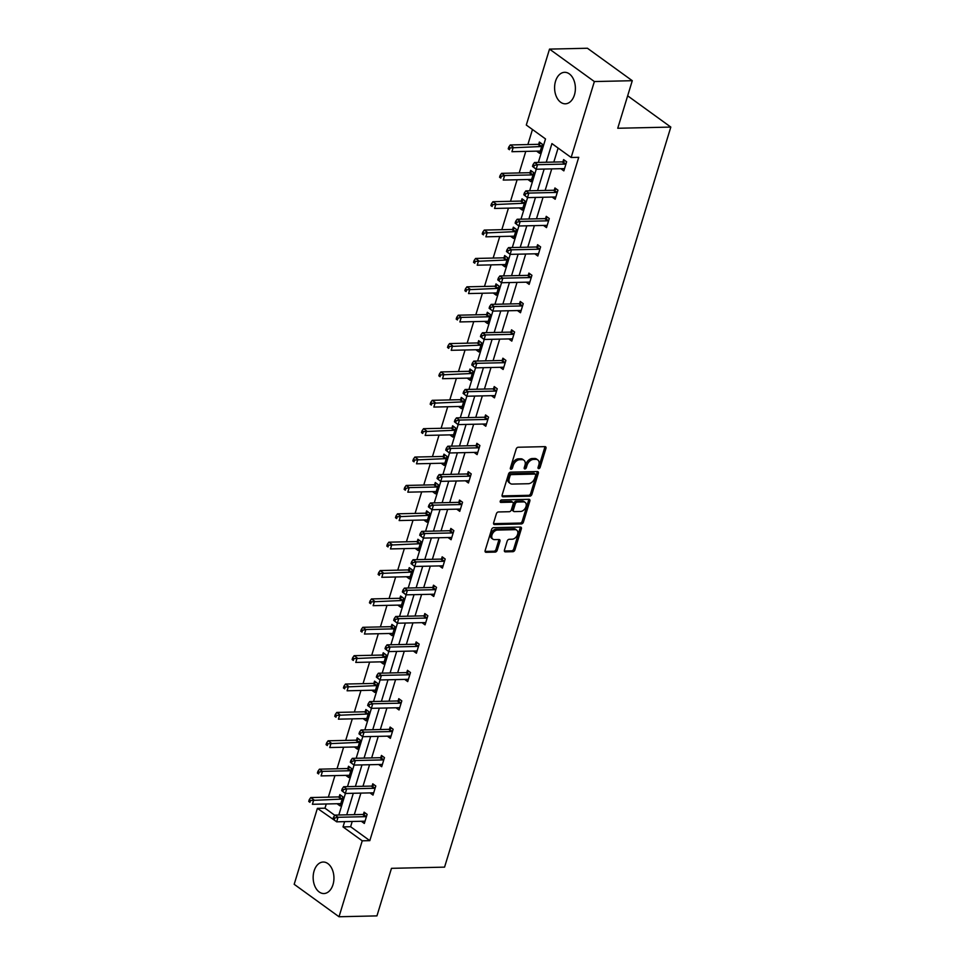 <?xml version="1.0" encoding="UTF-8"?>
<svg xmlns="http://www.w3.org/2000/svg" width="965" height="965" viewBox="0 0 965 965"><rect width="100%" height="100%" fill="white"/><g stroke="black" fill="none" stroke-linecap="round" stroke-linejoin="round"><path stroke-width="1.45" d="M538.723 468.628A1.387 0.929 125.9 0 0 540.147 467.362L545.949 448.387A1.978 1.327 125.9 0 0 545.623 446.819A1.978 1.327 125.9 0 0 545.008 446.638L518.205 447.241A1.978 1.327 125.9 0 0 516.178 449.063L510.376 468.025A1.387 0.929 125.9 0 0 512.463 467.989L513.211 465.528A6.345 4.258 125.9 0 1 519.725 459.714L521.956 459.654A6.345 4.258 125.9 0 1 523.923 460.233A6.345 4.258 125.9 0 1 524.972 465.263L524.224 467.723A1.387 0.929 125.9 0 0 526.311 467.675L527.059 465.214A6.345 4.258 125.9 0 1 533.561 459.4L535.804 459.352A6.345 4.258 125.9 0 1 537.77 459.919A6.345 4.258 125.9 0 1 538.82 464.949L538.072 467.41A1.387 0.929 125.9 0 0 538.723 468.628M538.012 467.615A1.387 0.929 125.9 0 0 538.94 466.481L544.743 447.519A1.978 1.327 125.9 0 0 544.815 446.65M510.328 468.242A1.387 0.929 125.9 0 0 511.245 467.108L511.993 464.647L513.211 465.528M524.176 467.929A1.387 0.929 125.9 0 0 525.093 466.795L525.841 464.346L527.059 465.214M314.095 870.949A15.754 10.398 88.7 0 1 323.191 862.034A15.754 10.398 88.7 0 1 332.997 884.628A15.754 10.398 88.7 0 1 323.902 893.542A15.754 10.398 88.7 0 1 314.095 870.949M555.538 81.217A15.754 10.398 88.7 0 1 564.634 72.315A15.754 10.398 88.7 0 1 574.44 94.908A15.754 10.398 88.7 0 1 565.345 103.81A15.754 10.398 88.7 0 1 555.538 81.217M504.43 550.122A1.978 1.327 125.9 0 0 504.755 551.691A1.978 1.327 125.9 0 0 505.37 551.871L512.885 551.703A1.978 1.327 125.9 0 0 514.924 549.881L521.365 528.82A1.978 1.327 125.9 0 0 521.04 527.252A1.978 1.327 125.9 0 0 520.412 527.071L493.622 527.674A1.978 1.327 125.9 0 0 491.583 529.483L485.142 550.557A1.978 1.327 125.9 0 0 485.467 552.125A1.978 1.327 125.9 0 0 486.083 552.306L495.166 552.101A1.978 1.327 125.9 0 0 497.204 550.279L499.954 541.269A1.978 1.327 125.9 0 0 499.629 539.7A1.978 1.327 125.9 0 0 499.014 539.519L494.514 539.616A5.308 3.558 125.9 0 1 492.862 539.133A5.308 3.558 125.9 0 1 492.44 533.814A5.308 3.558 125.9 0 1 497.433 530.062L515.081 529.664A5.308 3.558 125.9 0 1 516.721 530.147A5.308 3.558 125.9 0 1 517.144 535.479A5.308 3.558 125.9 0 1 512.162 539.218L509.218 539.29A1.978 1.327 125.9 0 0 507.18 541.1L504.43 550.122M538.337 162.422L545.514 138.936L526.299 125.04L549.519 49.106L587.432 48.25L632.28 80.698L617.745 128.261L670.82 127.078L444.563 867.137L391.476 868.331L376.941 915.894L339.017 916.75L294.18 884.302L317.389 808.356L336.737 821.83M632.28 80.698L594.368 81.555L571.147 157.488L551.932 143.592L546.238 162.241M352.213 821.48L350.609 826.74L369.812 840.648L578.735 157.319L571.147 157.488M369.812 840.648L362.237 840.817L339.017 916.75M529.857 496.179A1.978 1.327 125.9 0 0 531.896 494.357L538.337 473.296A1.978 1.327 125.9 0 0 538.012 471.728A1.978 1.327 125.9 0 0 537.396 471.547L510.594 472.15A1.978 1.327 125.9 0 0 508.555 473.972L502.126 495.033A1.978 1.327 125.9 0 0 502.451 496.601A1.978 1.327 125.9 0 0 503.067 496.782L529.857 496.179L528.651 495.31A1.978 1.327 125.9 0 0 530.678 493.489L537.119 472.416A1.978 1.327 125.9 0 0 537.203 471.547M529.845 501.052L523.404 522.125A1.978 1.327 125.9 0 1 521.377 523.947L494.575 524.55A1.978 1.327 125.9 0 1 493.959 524.369A1.978 1.327 125.9 0 1 493.634 522.789L496.384 513.778A1.978 1.327 125.9 0 1 498.423 511.957L509.291 511.715A1.978 1.327 125.9 0 0 511.329 509.894L513.151 503.911A1.978 1.327 125.9 0 0 512.825 502.343A1.978 1.327 125.9 0 0 512.21 502.162L500.895 502.415A1.387 0.929 125.9 0 1 501.655 499.918L528.904 499.303A1.978 1.327 125.9 0 1 529.52 499.484A1.978 1.327 125.9 0 1 529.845 501.052L528.639 500.184L522.198 521.245L523.404 522.125M549.519 49.106L594.368 81.555M670.82 127.078L627.66 95.825M345.747 775.353L348.775 777.549L351.55 768.454L348.522 766.258L347.907 768.297M363.093 718.611L366.121 720.807L368.907 711.712L365.88 709.516L365.253 711.543M380.451 661.869L383.467 664.053L386.253 654.958L383.226 652.762L382.598 654.801M397.797 605.115L400.825 607.311L403.599 598.216L400.572 596.02L399.944 598.059M415.143 548.373L418.171 550.557L420.957 541.462L417.917 539.278L417.302 541.305M432.489 491.619L435.517 493.815L438.303 484.719L435.275 482.524L434.648 484.563M449.847 434.877L452.875 437.073L455.649 427.978L452.621 425.782L451.994 427.821M467.193 378.135L470.22 380.319L472.995 371.223L469.967 369.04L469.352 371.067M484.539 321.381L487.566 323.577L490.353 314.481L487.313 312.286L486.698 314.325M501.897 264.639L504.912 266.822L507.699 257.739L504.671 255.544L504.044 257.571M519.242 207.897L522.27 210.081L525.044 200.985L522.017 198.79L521.389 200.829M536.588 151.143L539.616 153.339L542.39 144.243L539.363 142.048L538.747 144.087M532.475 129.503L527.867 144.569M525.78 151.384L519.194 172.94M517.107 179.755L510.521 201.311M508.434 208.138L501.836 229.682M499.749 236.509L493.163 258.053M491.076 264.88L484.49 286.436M482.404 293.251L475.817 314.807M473.731 321.622L467.144 343.178M465.058 350.006L458.471 371.549M456.385 378.377L449.799 399.92M447.712 406.748L441.114 428.303M439.039 435.119L432.441 456.674M430.354 463.49L423.768 485.045M421.681 491.873L415.095 513.416M413.008 520.244L406.422 541.787M404.335 548.615L397.749 570.158M395.662 576.986L389.076 598.541M386.989 605.357L380.403 626.912M378.316 633.74L371.718 655.283M369.631 662.111L363.045 683.654M360.958 690.482L354.372 712.025M352.285 718.853L345.699 740.408M343.612 747.224L337.026 768.779M334.939 775.595L328.353 797.15M326.267 803.978L324.976 808.188L334.831 815.328M527.915 179.514L530.943 181.709L533.717 172.614L530.69 170.419L530.075 172.458M510.569 236.268L513.597 238.452L516.371 229.356L513.344 227.173L512.717 229.2M493.212 293.01L496.239 295.206L499.026 286.11L495.998 283.915L495.371 285.954M475.866 349.752L478.893 351.948L481.668 342.852L478.64 340.657L478.025 342.696M458.52 406.506L461.547 408.69L464.322 399.606L461.294 397.411L460.667 399.438M441.174 463.248L444.19 465.444L446.976 456.349L443.948 454.153L443.321 456.192M423.816 520.002L426.844 522.186L429.63 513.091L426.59 510.895L425.975 512.934M406.47 576.744L409.498 578.94L412.272 569.845L409.244 567.649L408.629 569.688M389.124 633.486L392.152 635.682L394.926 626.587L391.899 624.391L391.271 626.43M371.766 690.24L374.794 692.424L377.58 683.329L374.553 681.145L373.925 683.172M354.42 746.982L357.448 749.178L360.234 740.083L357.195 737.887L356.58 739.926M337.075 803.736L340.102 805.92L342.877 796.825L339.849 794.629L339.234 796.668M324.976 808.188L317.389 808.356M344.638 821.649L343.021 826.909L362.237 840.817M544.151 169.068L537.565 190.612M535.479 197.439L528.88 218.983M526.806 225.81L520.207 247.354M518.121 254.181L511.534 275.737M509.448 282.552L502.862 304.108M500.775 310.935L494.189 332.479M492.102 339.306L485.516 360.85M483.429 367.677L476.843 389.221M474.756 396.048L468.17 417.604M466.083 424.419L459.485 445.975M457.398 452.79L450.812 474.346M448.725 481.173L442.139 502.717M440.052 509.544L433.466 531.088M431.379 537.915L424.793 559.471M422.706 566.286L416.12 587.842M414.033 594.657L407.447 616.213M405.36 623.04L398.762 644.584M396.675 651.411L390.089 672.955M388.002 679.782L381.416 701.326M379.329 708.153L372.743 729.709M370.656 736.524L364.07 758.08M361.984 764.907L355.397 786.451M353.311 793.278L346.725 814.822M338.824 815.003L345.41 793.447M347.496 786.632L354.083 765.076M356.169 758.261L362.756 736.705M364.842 729.878L371.429 708.334M373.515 701.507L380.101 679.963M382.188 673.136L388.786 651.592M390.873 644.765L397.459 623.209M399.546 616.394L406.132 594.838M408.219 588.011L414.805 566.467M416.892 559.64L423.478 538.096M425.565 531.269L432.151 509.725M434.238 502.898L440.824 481.342M442.911 474.527L449.509 452.971M451.596 446.144L458.182 424.6M460.269 417.773L466.855 396.229M468.942 389.402L475.528 367.858M477.615 361.031L484.201 339.475M486.288 332.66L492.874 311.104M494.961 304.289L501.547 282.733M503.633 275.906L510.232 254.362M512.306 247.535L518.905 225.991M520.991 219.164L527.578 197.608M529.664 190.793L536.25 169.237M350.609 826.74L343.021 826.909M558.108 148.055L553.813 162.072M551.727 168.887L545.141 190.443M543.054 197.27L536.468 218.814M534.381 225.641L527.795 247.185M525.708 254.012L519.122 275.568M517.035 282.383L510.449 303.939M508.362 310.754L501.776 332.31M499.689 339.137L493.091 360.681M491.016 367.508L484.418 389.052M482.331 395.879L475.745 417.423M473.658 424.25L467.072 445.806M464.985 452.621L458.399 474.177M456.312 481.004L449.726 502.548M447.639 509.375L441.053 530.919M438.966 537.746L432.38 559.29M430.294 566.117L423.695 587.673M421.608 594.488L415.022 616.044M412.936 622.859L406.349 644.415M404.263 651.242L397.677 672.786M395.59 679.613L389.004 701.157M386.917 707.984L380.331 729.54M378.244 736.355L371.658 757.911M369.571 764.726L362.973 786.282M360.886 793.109L354.3 814.653M363.467 814.207L364.094 812.18L367.122 814.364L364.336 823.459L361.308 821.275M372.14 785.836L372.767 783.809L375.795 785.993L373.009 795.088L369.993 792.904M380.813 757.465L381.44 755.426L384.468 757.622L381.694 766.717L378.666 764.521M389.486 729.094L390.113 727.055L393.141 729.25L390.367 738.346L387.339 736.15M398.171 700.723L398.786 698.684L401.814 700.88L399.04 709.975L396.012 707.779M406.844 672.34L407.459 670.313L410.487 672.509L407.713 681.592L404.685 679.408M415.517 643.969L416.132 641.942L419.172 644.125L416.385 653.221L413.358 651.037M424.19 615.598L424.817 613.559L427.845 615.754L425.058 624.85L422.031 622.666M432.863 587.227L433.49 585.188L436.518 587.383L433.731 596.479L430.716 594.283M441.536 558.856L442.163 556.817L445.191 559.012L442.416 568.108L439.389 565.912M450.209 530.473L450.836 528.446L453.864 530.641L451.089 539.725L448.062 537.541M458.894 502.102L459.509 500.075L462.537 502.258L459.762 511.354L456.735 509.17M467.567 473.731L468.182 471.692L471.209 473.887L468.435 482.983L465.407 480.799M476.24 445.36L476.855 443.321L479.894 445.516L477.108 454.612L474.08 452.416M484.913 416.989L485.54 414.95L488.567 417.145L485.781 426.241L482.753 424.045M493.585 388.618L494.213 386.579L497.24 388.774L494.454 397.869L491.438 395.674M502.258 360.234L502.886 358.208L505.913 360.391L503.127 369.486L500.111 367.303M510.931 331.864L511.559 329.825L514.586 332.02L511.812 341.115L508.784 338.932M519.604 303.493L520.231 301.454L523.259 303.649L520.485 312.744L517.457 310.549M528.289 275.122L528.904 273.083L531.932 275.278L529.158 284.373L526.13 282.178M536.962 246.751L537.577 244.712L540.617 246.907L537.831 256.002L534.803 253.807M545.635 218.367L546.25 216.341L549.29 218.524L546.504 227.619L543.476 225.436M554.308 189.996L554.935 187.97L557.963 190.153L555.177 199.248L552.149 197.065M562.981 161.625L563.608 159.587L566.636 161.782L563.85 170.877L560.834 168.682M537.77 459.919L536.564 459.038A6.345 4.258 125.9 0 0 534.586 458.471L535.804 459.352M525.841 464.346A6.345 4.258 125.9 0 1 532.354 458.52L534.586 458.471M523.923 460.233L522.716 459.352A6.345 4.258 125.9 0 0 520.738 458.785L521.956 459.654M511.993 464.647A6.345 4.258 125.9 0 1 518.507 458.833L520.738 458.785M502.041 495.901L528.651 495.31M535.647 475.311A1.387 0.929 125.9 0 0 534.996 474.08L511.474 474.611A1.387 0.929 125.9 0 0 510.039 475.878L509.255 478.471A6.345 4.258 125.9 0 0 510.292 483.501A6.345 4.258 125.9 0 0 512.27 484.08L528.35 483.718A6.345 4.258 125.9 0 0 534.863 477.892L535.647 475.311M534.465 473.694A1.387 0.929 125.9 0 0 533.778 473.2L534.996 474.08M510.292 483.501L509.086 482.621A6.345 4.258 125.9 0 1 508.036 477.591L508.832 475.009A1.387 0.929 125.9 0 1 510.256 473.731L533.778 473.2M493.561 523.669L520.159 523.066A1.978 1.327 125.9 0 0 522.198 521.245M512.825 502.343L511.619 501.462A1.978 1.327 125.9 0 0 511.004 501.281L500.172 501.535M520.569 511.462A5.308 3.558 125.9 0 0 525.563 507.711A5.308 3.558 125.9 0 0 525.141 502.391A5.308 3.558 125.9 0 0 523.488 501.909L517.276 502.053A1.978 1.327 125.9 0 0 515.238 503.863L513.416 509.846A1.978 1.327 125.9 0 0 513.742 511.426A1.978 1.327 125.9 0 0 514.357 511.607L520.569 511.462M525.141 502.391L523.923 501.51A5.308 3.558 125.9 0 0 522.282 501.028L523.488 501.909M513.742 511.426L512.524 510.545A1.978 1.327 125.9 0 1 512.198 508.977L514.031 502.994A1.978 1.327 125.9 0 1 516.058 501.173L522.282 501.028M528.639 500.184A1.978 1.327 125.9 0 0 528.711 499.315M516.721 530.147L515.515 529.266A5.308 3.558 125.9 0 0 513.863 528.796L515.081 529.664M492.862 539.133L491.655 538.265A5.308 3.558 125.9 0 1 491.233 532.933A5.308 3.558 125.9 0 1 496.227 529.194L513.863 528.796M485.069 551.425L493.959 551.22A1.978 1.327 125.9 0 0 495.998 549.411L498.748 540.388A1.978 1.327 125.9 0 0 498.821 539.519M504.345 550.991L511.679 550.822A1.978 1.327 125.9 0 0 513.706 549.013L520.147 527.939A1.978 1.327 125.9 0 0 520.231 527.071M540.882 143.146L538.494 144.195A2.014 1.351 -54.1 0 1 537.879 144.34L510.28 144.955L513.308 147.15L511.92 151.698L539.519 151.083A2.014 1.351 -54.1 0 1 540.05 151.203L540.243 151.3M541.775 146.27L541.522 146.391A2.014 1.351 -54.1 0 1 540.907 146.535L510.015 147.898L508.796 147.03L508.241 148.839L509.448 149.72L510.015 147.898M509.448 149.72L508.241 148.839M508.796 147.03L510.28 144.955M565.152 164.074L562.125 161.879L534.514 162.506L537.541 164.689L565.152 164.074A2.014 1.351 125.9 0 0 565.755 163.929L566.009 163.821M534.248 165.449L537.541 164.689L536.154 169.237L532.487 166.39L533.693 167.271L534.248 165.449L533.042 164.569L532.487 166.39M564.477 168.839L564.284 168.742A2.014 1.351 125.9 0 0 563.765 168.622L536.154 169.237L533.693 167.271M562.125 161.879A2.014 1.351 125.9 0 0 562.728 161.734L565.116 160.685M534.514 162.506L533.042 164.569M532.21 171.517L529.809 172.566A2.014 1.351 -54.1 0 1 529.206 172.711L501.607 173.338L504.635 175.521L503.248 180.069L530.846 179.454A2.014 1.351 -54.1 0 1 531.377 179.574L531.558 179.671M533.102 174.653L532.849 174.762A2.014 1.351 -54.1 0 1 532.234 174.906L504.635 175.521L501.33 176.281L500.123 175.401L499.568 177.222L500.775 178.091L501.33 176.281M500.775 178.091L499.568 177.222M500.123 175.401L501.607 173.338M523.525 199.888L521.136 200.937A2.014 1.351 -54.1 0 1 520.533 201.082L492.934 201.709L495.962 203.904L494.562 208.452L522.174 207.825A2.014 1.351 -54.1 0 1 522.704 207.945L522.885 208.042M524.429 203.024L524.164 203.133A2.014 1.351 -54.1 0 1 523.561 203.277L492.657 204.652L491.45 203.772L490.895 205.593L492.102 206.474L492.657 204.652M492.102 206.474L490.895 205.593M491.45 203.772L492.934 201.709M556.479 192.445L553.452 190.25L525.841 190.877L528.868 193.072L556.479 192.445A2.014 1.351 125.9 0 0 557.082 192.3L557.336 192.192M525.575 193.82L528.868 193.072L527.481 197.62L523.802 194.761L525.02 195.642L525.575 193.82L524.357 192.94L523.802 194.761M555.804 197.222L555.611 197.113A2.014 1.351 125.9 0 0 555.092 196.993L527.481 197.62L525.02 195.642M553.452 190.25A2.014 1.351 125.9 0 0 554.055 190.117L556.443 189.056M525.841 190.877L524.357 192.94M547.806 220.816L544.767 218.633L517.168 219.248L520.195 221.443L547.806 220.816A2.014 1.351 125.9 0 0 548.409 220.671L548.663 220.563M516.902 222.191L520.195 221.443L518.808 225.991L515.129 223.132L516.347 224.013L516.902 222.191L515.684 221.311L515.129 223.132M547.131 225.593L546.938 225.484A2.014 1.351 125.9 0 0 546.407 225.364L518.808 225.991L516.347 224.013M544.767 218.633A2.014 1.351 125.9 0 0 545.382 218.488L547.77 217.427M517.168 219.248L515.684 221.311M514.852 228.259L512.463 229.32A2.014 1.351 -54.1 0 1 511.86 229.465L484.249 230.08L487.289 232.276L485.89 236.823L513.501 236.196A2.014 1.351 -54.1 0 1 514.019 236.316L514.212 236.425M515.744 231.395L515.491 231.504A2.014 1.351 -54.1 0 1 514.888 231.648L483.984 233.023L482.777 232.143L482.223 233.964L483.429 234.845L483.984 233.023M483.429 234.845L482.223 233.964M482.777 232.143L484.249 230.08M539.133 249.199L536.094 247.004L508.495 247.619L511.522 249.814L539.133 249.199A2.014 1.351 125.9 0 0 539.737 249.054L539.99 248.934M508.229 250.562L511.522 249.814L510.135 254.362L506.456 251.503L507.674 252.384L508.229 250.562L507.011 249.694L506.456 251.503M538.458 253.964L538.265 253.855A2.014 1.351 125.9 0 0 537.734 253.747L510.135 254.362L507.674 252.384M536.094 247.004A2.014 1.351 125.9 0 0 536.709 246.859L539.097 245.81M508.495 247.619L507.011 249.694M506.179 256.642L503.79 257.691A2.014 1.351 -54.1 0 1 503.187 257.836L475.576 258.451L478.604 260.647L477.217 265.194L504.828 264.567A2.014 1.351 -54.1 0 1 505.346 264.687L505.539 264.796M507.071 259.766L506.818 259.887A2.014 1.351 -54.1 0 1 506.215 260.019L475.311 261.394L474.105 260.514L473.538 262.335L474.756 263.216L475.311 261.394M474.756 263.216L473.538 262.335M474.105 260.514L475.576 258.451M530.448 277.57L527.421 275.375L499.822 275.99L502.849 278.185L530.448 277.57A2.014 1.351 125.9 0 0 531.064 277.425L531.317 277.317M499.556 278.933L502.849 278.185L501.462 282.733L497.783 279.886L498.989 280.755L499.556 278.933L498.338 278.065L497.783 279.886M529.773 282.335L529.592 282.238A2.014 1.351 125.9 0 0 529.061 282.118L501.462 282.733L498.989 280.755M527.421 275.375A2.014 1.351 125.9 0 0 528.024 275.23L530.424 274.181M499.822 275.99L498.338 278.065M497.506 285.013L495.117 286.062A2.014 1.351 -54.1 0 1 494.514 286.207L466.903 286.822L469.931 289.017L468.544 293.565L496.143 292.95A2.014 1.351 -54.1 0 1 496.673 293.058L496.866 293.167M498.398 288.137L498.145 288.258A2.014 1.351 -54.1 0 1 497.542 288.402L466.638 289.765L465.419 288.897L464.865 290.706L466.083 291.587L466.638 289.765M466.083 291.587L464.865 290.706M465.419 288.897L466.903 286.822M521.775 305.941L518.748 303.746L491.149 304.373L494.177 306.556L521.775 305.941A2.014 1.351 125.9 0 0 522.391 305.796L522.644 305.688M490.871 307.316L494.177 306.556L492.789 311.104L489.11 308.257L490.317 309.126L490.871 307.316L489.665 306.436L489.11 308.257M521.1 310.706L520.919 310.609A2.014 1.351 125.9 0 0 520.388 310.489L492.789 311.104L490.317 309.126M518.748 303.746A2.014 1.351 125.9 0 0 519.351 303.601L521.739 302.552M491.149 304.373L489.665 306.436M488.833 313.384L486.444 314.433A2.014 1.351 -54.1 0 1 485.829 314.578L458.23 315.205L461.258 317.389L459.871 321.936L487.47 321.321A2.014 1.351 -54.1 0 1 488.001 321.442L488.194 321.538M489.725 316.52L489.472 316.629A2.014 1.351 -54.1 0 1 488.869 316.773L461.258 317.389L457.965 318.148L456.747 317.268L456.192 319.089L457.41 319.958L457.965 318.148M457.41 319.958L456.192 319.089M456.747 317.268L458.23 315.205M513.103 334.312L510.075 332.117L482.464 332.744L485.504 334.939L513.103 334.312A2.014 1.351 125.9 0 0 513.706 334.167L513.971 334.059M482.198 335.687L485.504 334.939L484.104 339.487L480.437 336.628L481.644 337.509L482.198 335.687L480.992 334.807L480.437 336.628M512.427 339.077L512.234 338.98A2.014 1.351 125.9 0 0 511.715 338.86L484.104 339.487L481.644 337.509M510.075 332.117A2.014 1.351 125.9 0 0 510.678 331.972L513.066 330.923M482.464 332.744L480.992 334.807M480.16 341.755L477.772 342.804A2.014 1.351 -54.1 0 1 477.156 342.949L449.557 343.576L452.585 345.772L451.198 350.307L478.797 349.692A2.014 1.351 -54.1 0 1 479.328 349.812L479.521 349.909M481.053 344.891L480.799 345A2.014 1.351 -54.1 0 1 480.184 345.144L449.292 346.519L448.074 345.639L447.519 347.46L448.737 348.341L449.292 346.519M448.737 348.341L447.519 347.46M448.074 345.639L449.557 343.576M504.43 362.683L501.402 360.5L473.791 361.115L476.831 363.31L504.43 362.683A2.014 1.351 125.9 0 0 505.033 362.538L505.286 362.43M473.526 364.058L476.831 363.31L475.431 367.858L471.764 364.999L472.971 365.88L473.526 364.058L472.319 363.178L471.764 364.999M503.754 367.46L503.561 367.351A2.014 1.351 125.9 0 0 503.042 367.231L475.431 367.858L472.971 365.88M501.402 360.5A2.014 1.351 125.9 0 0 502.005 360.355L504.393 359.294M473.791 361.115L472.319 363.178M471.487 370.126L469.087 371.187A2.014 1.351 -54.1 0 1 468.483 371.32L440.884 371.947L443.912 374.143L442.525 378.69L470.124 378.063A2.014 1.351 -54.1 0 1 470.655 378.183L470.836 378.292M472.38 373.262L472.126 373.371A2.014 1.351 -54.1 0 1 471.511 373.515L440.607 374.89L439.401 374.01L438.846 375.831L440.052 376.712L440.607 374.89M440.052 376.712L438.846 375.831M439.401 374.01L440.884 371.947M495.757 391.066L492.729 388.871L465.118 389.486L468.146 391.681L495.757 391.066A2.014 1.351 125.9 0 0 496.36 390.921L496.613 390.801M464.853 392.429L468.146 391.681L466.758 396.229L463.079 393.37L464.298 394.251L464.853 392.429L463.646 391.561L463.079 393.37M495.081 395.831L494.888 395.722A2.014 1.351 125.9 0 0 494.37 395.614L466.758 396.229L464.298 394.251M492.729 388.871A2.014 1.351 125.9 0 0 493.332 388.726L495.721 387.677M465.118 389.486L463.646 391.561M462.802 398.497L460.414 399.558A2.014 1.351 -54.1 0 1 459.81 399.703L432.211 400.318L435.239 402.514L433.84 407.061L461.451 406.434A2.014 1.351 -54.1 0 1 461.982 406.555L462.163 406.663M463.707 401.633L463.441 401.742A2.014 1.351 -54.1 0 1 462.838 401.886L431.934 403.261L430.728 402.381L430.173 404.202L431.379 405.083L431.934 403.261M431.379 405.083L430.173 404.202M430.728 402.381L432.211 400.318M487.084 419.437L484.056 417.242L456.445 417.857L459.473 420.052L487.084 419.437A2.014 1.351 125.9 0 0 487.687 419.293L487.94 419.184M456.18 420.8L459.473 420.052L458.086 424.6L454.406 421.753L455.625 422.622L456.18 420.8L454.961 419.932L454.406 421.753M486.408 424.202L486.215 424.105A2.014 1.351 125.9 0 0 485.685 423.985L458.086 424.6L455.625 422.622M484.056 417.242A2.014 1.351 125.9 0 0 484.659 417.097L487.048 416.048M456.445 417.857L454.961 419.932M454.129 426.88L451.741 427.929A2.014 1.351 -54.1 0 1 451.137 428.074L423.526 428.689L426.566 430.885L425.167 435.432L452.778 434.817A2.014 1.351 -54.1 0 1 453.297 434.925L453.49 435.034M455.022 430.004L454.768 430.125A2.014 1.351 -54.1 0 1 454.165 430.269L423.261 431.632L422.055 430.764L421.5 432.573L422.706 433.454L423.261 431.632M422.706 433.454L421.5 432.573M422.055 430.764L423.526 428.689M478.411 447.808L475.371 445.613L447.772 446.24L450.8 448.423L478.411 447.808A2.014 1.351 125.9 0 0 479.014 447.663L479.267 447.555M447.507 449.183L450.8 448.423L449.413 452.971L445.733 450.124L446.952 450.993L447.507 449.183L446.288 448.303L445.733 450.124M477.735 452.573L477.542 452.476A2.014 1.351 125.9 0 0 477.012 452.356L449.413 452.971L446.952 450.993M475.371 445.613A2.014 1.351 125.9 0 0 475.986 445.468L478.375 444.419M447.772 446.24L446.288 448.303M445.456 455.251L443.068 456.3A2.014 1.351 -54.1 0 1 442.465 456.445L414.854 457.06L417.881 459.256L416.494 463.803L444.105 463.188A2.014 1.351 -54.1 0 1 444.624 463.309L444.817 463.405M446.349 458.387L446.095 458.496A2.014 1.351 -54.1 0 1 445.492 458.64L414.588 460.003L413.382 459.135L412.827 460.956L414.033 461.825L414.588 460.003M414.033 461.825L412.827 460.956M413.382 459.135L414.854 457.06M469.726 476.179L466.698 473.984L439.099 474.611L442.127 476.806L469.726 476.179A2.014 1.351 125.9 0 0 470.341 476.034L470.594 475.926M438.834 477.554L442.127 476.806L440.74 481.354L437.061 478.495L438.267 479.376L438.834 477.554L437.615 476.674L437.061 478.495M469.062 480.944L468.869 480.847A2.014 1.351 125.9 0 0 468.339 480.727L440.74 481.354L438.267 479.376M466.698 473.984A2.014 1.351 125.9 0 0 467.313 473.839L469.702 472.79M439.099 474.611L437.615 476.674M436.783 483.622L434.395 484.671A2.014 1.351 -54.1 0 1 433.792 484.816L406.181 485.443L409.208 487.627L407.821 492.174L435.432 491.559A2.014 1.351 -54.1 0 1 435.951 491.68L436.144 491.776M437.676 486.758L437.422 486.867A2.014 1.351 -54.1 0 1 436.819 487.011L409.208 487.627L405.915 488.387L404.697 487.506L404.142 489.327L405.36 490.196L405.915 488.387M405.36 490.196L404.142 489.327M404.697 487.506L406.181 485.443M461.053 504.55L458.025 502.367L430.426 502.982L433.454 505.178L461.053 504.55A2.014 1.351 125.9 0 0 461.668 504.406L461.921 504.297M430.149 505.925L433.454 505.178L432.067 509.725L428.388 506.866L429.594 507.747L430.149 505.925L428.943 505.045L428.388 506.866M460.377 509.327L460.196 509.218A2.014 1.351 125.9 0 0 459.666 509.098L432.067 509.725L429.594 507.747M458.025 502.367A2.014 1.351 125.9 0 0 458.628 502.222L461.029 501.161M430.426 502.982L428.943 505.045M428.11 511.993L425.722 513.042A2.014 1.351 -54.1 0 1 425.107 513.187L397.508 513.814L400.535 516.01L399.148 520.557L426.747 519.93A2.014 1.351 -54.1 0 1 427.278 520.051L427.471 520.147M429.003 515.129L428.75 515.238A2.014 1.351 -54.1 0 1 428.146 515.382L397.242 516.757L396.024 515.877L395.469 517.698L396.687 518.579L397.242 516.757M396.687 518.579L395.469 517.698M396.024 515.877L397.508 513.814M452.38 532.933L449.352 530.738L421.753 531.353L424.781 533.548L452.38 532.933A2.014 1.351 125.9 0 0 452.983 532.789L453.248 532.668M421.476 534.296L424.781 533.548L423.382 538.096L419.715 535.237L420.921 536.118L421.476 534.296L420.27 533.416L419.715 535.237M451.704 537.698L451.524 537.589A2.014 1.351 125.9 0 0 450.993 537.469L423.382 538.096L420.921 536.118M449.352 530.738A2.014 1.351 125.9 0 0 449.955 530.593L452.344 529.544M421.753 531.353L420.27 533.416M419.437 540.364L417.049 541.425A2.014 1.351 -54.1 0 1 416.434 541.57L388.835 542.185L391.862 544.381L390.475 548.928L418.074 548.301A2.014 1.351 -54.1 0 1 418.605 548.422L418.798 548.53M420.33 543.5L420.077 543.609A2.014 1.351 -54.1 0 1 419.473 543.753L388.569 545.129L387.351 544.248L386.796 546.069L388.014 546.95L388.569 545.129M388.014 546.95L386.796 546.069M387.351 544.248L388.835 542.185M443.707 561.304L440.679 559.109L413.068 559.724L416.108 561.919L443.707 561.304A2.014 1.351 125.9 0 0 444.31 561.16L444.563 561.039M412.803 562.667L416.108 561.919L414.709 566.467L411.042 563.608L412.248 564.489L412.803 562.667L411.597 561.799L411.042 563.608M443.031 566.069L442.839 565.972A2.014 1.351 125.9 0 0 442.32 565.852L414.709 566.467L412.248 564.489M440.679 559.109A2.014 1.351 125.9 0 0 441.282 558.964L443.671 557.915M413.068 559.724L411.597 561.799M410.764 568.747L408.364 569.796A2.014 1.351 -54.1 0 1 407.761 569.941L380.162 570.556L383.189 572.752L381.802 577.299L409.401 576.684A2.014 1.351 -54.1 0 1 409.932 576.793L410.113 576.901M411.657 571.871L411.404 571.992A2.014 1.351 -54.1 0 1 410.788 572.136L379.896 573.5L378.678 572.631L378.123 574.44L379.329 575.321L379.896 573.5M379.329 575.321L378.123 574.44M378.678 572.631L380.162 570.556M435.034 589.675L432.006 587.48L404.395 588.107L407.423 590.291L435.034 589.675A2.014 1.351 125.9 0 0 435.637 589.531L435.891 589.422M404.13 591.05L407.423 590.291L406.036 594.838L402.357 591.991L403.575 592.86L404.13 591.05L402.924 590.17L402.357 591.991M434.359 594.44L434.166 594.344A2.014 1.351 125.9 0 0 433.647 594.223L406.036 594.838L403.575 592.86M432.006 587.48A2.014 1.351 125.9 0 0 432.61 587.335L434.998 586.286M404.395 588.107L402.924 590.17M402.079 597.118L399.691 598.167A2.014 1.351 -54.1 0 1 399.088 598.312L371.489 598.927L374.517 601.123L373.129 605.67L400.728 605.055A2.014 1.351 -54.1 0 1 401.259 605.176L401.44 605.272M402.984 600.254L402.731 600.363A2.014 1.351 -54.1 0 1 402.116 600.507L371.211 601.87L370.005 601.002L369.45 602.823L370.656 603.692L371.211 601.87M370.656 603.692L369.45 602.823M370.005 601.002L371.489 598.927M426.361 618.046L423.333 615.851L395.722 616.478L398.75 618.674L426.361 618.046A2.014 1.351 125.9 0 0 426.964 617.902L427.218 617.793M395.457 619.421L398.75 618.674L397.363 623.221L393.684 620.362L394.902 621.243L395.457 619.421L394.239 618.541L393.684 620.362M425.686 622.811L425.493 622.715A2.014 1.351 125.9 0 0 424.962 622.594L397.363 623.221L394.902 621.243M423.333 615.851A2.014 1.351 125.9 0 0 423.937 615.706L426.325 614.657M395.722 616.478L394.239 618.541M393.406 625.489L391.018 626.538A2.014 1.351 -54.1 0 1 390.415 626.683L362.804 627.31L365.844 629.494L364.444 634.041L392.055 633.426A2.014 1.351 -54.1 0 1 392.574 633.547L392.767 633.643M394.311 628.625L394.046 628.734A2.014 1.351 -54.1 0 1 393.443 628.878L365.844 629.494L362.538 630.254L361.332 629.373L360.777 631.194L361.984 632.063L362.538 630.254M361.984 632.063L360.777 631.194M361.332 629.373L362.804 627.31M417.688 646.417L414.648 644.234L387.049 644.849L390.077 647.045L417.688 646.417A2.014 1.351 125.9 0 0 418.291 646.273L418.545 646.164M386.784 647.792L390.077 647.045L388.69 651.592L385.011 648.733L386.229 649.614L386.784 647.792L385.566 646.912L385.011 648.733M417.013 651.194L416.82 651.086A2.014 1.351 125.9 0 0 416.289 650.965L388.69 651.592L386.229 649.614M414.648 644.234A2.014 1.351 125.9 0 0 415.264 644.089L417.652 643.028M387.049 644.849L385.566 646.912M384.733 653.86L382.345 654.909A2.014 1.351 -54.1 0 1 381.742 655.054L354.131 655.681L357.171 657.877L355.771 662.424L383.382 661.797A2.014 1.351 -54.1 0 1 383.901 661.918L384.094 662.014M385.626 656.996L385.373 657.105A2.014 1.351 -54.1 0 1 384.77 657.249L353.866 658.625L352.659 657.744L352.104 659.565L353.311 660.446L353.866 658.625M353.311 660.446L352.104 659.565M352.659 657.744L354.131 655.681M409.003 674.788L405.976 672.605L378.377 673.22L381.404 675.416L409.003 674.788A2.014 1.351 125.9 0 0 409.618 674.656L409.872 674.535M378.111 676.163L381.404 675.416L380.017 679.963L376.338 677.104L377.556 677.985L378.111 676.163L376.893 675.283L376.338 677.104M408.34 679.565L408.147 679.457A2.014 1.351 125.9 0 0 407.616 679.336L380.017 679.963L377.556 677.985M405.976 672.605A2.014 1.351 125.9 0 0 406.591 672.46L408.979 671.411M378.377 673.22L376.893 675.283M376.06 682.231L373.672 683.292A2.014 1.351 -54.1 0 1 373.069 683.437L345.458 684.052L348.486 686.248L347.098 690.795L374.709 690.168A2.014 1.351 -54.1 0 1 375.228 690.289L375.421 690.397M376.953 685.367L376.7 685.476A2.014 1.351 -54.1 0 1 376.097 685.62L345.193 686.996L343.986 686.115L343.419 687.936L344.638 688.817L345.193 686.996M344.638 688.817L343.419 687.936M343.986 686.115L345.458 684.052M400.33 703.171L397.303 700.976L369.704 701.591L372.731 703.787L400.33 703.171A2.014 1.351 125.9 0 0 400.945 703.027L401.199 702.906M369.426 704.534L372.731 703.787L371.344 708.334L367.665 705.475L368.871 706.356L369.426 704.534L368.22 703.666L367.665 705.475M399.655 707.936L399.474 707.827A2.014 1.351 125.9 0 0 398.943 707.719L371.344 708.334L368.871 706.356M397.303 700.976A2.014 1.351 125.9 0 0 397.906 700.831L400.306 699.782M369.704 701.591L368.22 703.666M367.388 710.614L364.999 711.663A2.014 1.351 -54.1 0 1 364.384 711.808L336.785 712.423L339.813 714.619L338.425 719.166L366.024 718.539A2.014 1.351 -54.1 0 1 366.555 718.66L366.748 718.768M368.28 713.738L368.027 713.859A2.014 1.351 -54.1 0 1 367.424 714.004L336.52 715.367L335.301 714.486L334.746 716.307L335.965 717.188L336.52 715.367M335.965 717.188L334.746 716.307M335.301 714.486L336.785 712.423M391.657 731.542L388.63 729.347L361.031 729.974L364.058 732.158L391.657 731.542A2.014 1.351 125.9 0 0 392.26 731.398L392.526 731.289M360.753 732.918L364.058 732.158L362.671 736.705L358.992 733.858L360.198 734.727L360.753 732.918L359.547 732.037L358.992 733.858M390.982 736.307L390.801 736.211A2.014 1.351 125.9 0 0 390.27 736.09L362.671 736.705L360.198 734.727M388.63 729.347A2.014 1.351 125.9 0 0 389.233 729.202L391.621 728.153M361.031 729.974L359.547 732.037M358.715 738.985L356.326 740.034A2.014 1.351 -54.1 0 1 355.711 740.179L328.112 740.794L331.14 742.99L329.753 747.537L357.352 746.922A2.014 1.351 -54.1 0 1 357.882 747.043L358.075 747.139M359.607 742.109L359.354 742.23A2.014 1.351 -54.1 0 1 358.751 742.375L327.847 743.738L326.628 742.869L326.074 744.678L327.292 745.559L327.847 743.738M327.292 745.559L326.074 744.678M326.628 742.869L328.112 740.794M382.984 759.913L379.957 757.718L352.346 758.345L355.385 760.541L382.984 759.913A2.014 1.351 125.9 0 0 383.588 759.769L383.841 759.66M352.08 761.288L355.385 760.541L353.986 765.076L350.319 762.229L351.525 763.11L352.08 761.288L350.874 760.408L350.319 762.229M382.309 764.678L382.116 764.582A2.014 1.351 125.9 0 0 381.597 764.461L353.986 765.076L351.525 763.11M379.957 757.718A2.014 1.351 125.9 0 0 380.56 757.573L382.948 756.524M352.346 758.345L350.874 760.408M350.042 767.356L347.641 768.405A2.014 1.351 -54.1 0 1 347.038 768.55L319.439 769.177L322.467 771.361L321.08 775.908L348.679 775.293A2.014 1.351 -54.1 0 1 349.209 775.414L349.39 775.51M350.934 770.492L350.681 770.601A2.014 1.351 -54.1 0 1 350.066 770.746L322.467 771.361L319.174 772.121L317.955 771.24L317.401 773.062L318.607 773.93L319.174 772.121M318.607 773.93L317.401 773.062M317.955 771.24L319.439 769.177M374.311 788.284L371.284 786.089L343.673 786.716L346.7 788.912L374.311 788.284A2.014 1.351 125.9 0 0 374.915 788.14L375.168 788.031M343.407 789.659L346.7 788.912L345.313 793.459L341.646 790.6L342.852 791.481L343.407 789.659L342.201 788.779L341.646 790.6M373.636 793.061L373.443 792.953A2.014 1.351 125.9 0 0 372.924 792.832L345.313 793.459L342.852 791.481M371.284 786.089A2.014 1.351 125.9 0 0 371.887 785.956L374.275 784.895M343.673 786.716L342.201 788.779M341.369 795.727L338.968 796.776A2.014 1.351 -54.1 0 1 338.365 796.921L310.766 797.548L313.794 799.744L312.407 804.291L340.006 803.664A2.014 1.351 -54.1 0 1 340.536 803.785L340.717 803.881M342.261 798.863L342.008 798.972A2.014 1.351 -54.1 0 1 341.393 799.117L310.489 800.492L309.282 799.611L308.728 801.433L309.934 802.313L310.489 800.492M309.934 802.313L308.728 801.433M309.282 799.611L310.766 797.548M365.639 816.655L362.611 814.472L335 815.087L338.027 817.283L365.639 816.655A2.014 1.351 125.9 0 0 366.242 816.511L366.495 816.402M334.734 818.03L338.027 817.283L336.64 821.83L332.961 818.971L334.18 819.852L334.734 818.03L333.516 817.15L332.961 818.971M364.963 821.432L364.77 821.324A2.014 1.351 125.9 0 0 364.251 821.203L336.64 821.83L334.18 819.852M362.611 814.472A2.014 1.351 125.9 0 0 363.214 814.327L365.602 813.266M335 815.087L333.516 817.15M538.94 466.481L540.147 467.362M511.245 467.108L512.463 467.989M525.093 466.795L526.311 467.675M532.354 458.52L533.561 459.4M518.507 458.833L519.725 459.714M544.743 447.519L545.949 448.387M502.077 496.07L503.067 496.782M537.119 472.416L538.337 473.296M530.678 493.489L531.896 494.357M510.256 473.731L511.474 474.611M508.832 475.009L510.039 475.878M508.036 477.591L509.255 478.471M520.159 523.066L521.377 523.947M493.598 523.838L494.575 524.55M511.004 501.281L512.21 502.162M500.208 501.921L500.895 502.415M516.058 501.173L517.276 502.053M514.031 502.994L515.238 503.863M512.198 508.977L513.416 509.846M496.227 529.194L497.433 530.062M498.748 540.388L499.954 541.269M495.998 549.411L497.204 550.279M493.959 551.22L495.166 552.101M485.106 551.594L486.083 552.306M520.147 527.939L521.365 528.82M513.706 549.013L514.924 549.881M511.679 550.822L512.885 551.703M504.393 551.16L505.37 551.871M538.494 144.195L541.522 146.391M537.879 144.34L540.907 146.535M565.755 163.929L562.728 161.734M529.809 172.566L532.849 174.762M529.206 172.711L532.234 174.906M521.136 200.937L524.164 203.133M520.533 201.082L523.561 203.277M557.082 192.3L554.055 190.117M548.409 220.671L545.382 218.488M512.463 229.32L515.491 231.504M511.86 229.465L514.888 231.648M539.737 249.054L536.709 246.859M503.79 257.691L506.818 259.887M503.187 257.836L506.215 260.019M531.064 277.425L528.024 275.23M495.117 286.062L498.145 288.258M494.514 286.207L497.542 288.402M522.391 305.796L519.351 303.601M486.444 314.433L489.472 316.629M485.829 314.578L488.869 316.773M513.706 334.167L510.678 331.972M477.772 342.804L480.799 345M477.156 342.949L480.184 345.144M505.033 362.538L502.005 360.355M469.087 371.187L472.126 373.371M468.483 371.32L471.511 373.515M496.36 390.921L493.332 388.726M460.414 399.558L463.441 401.742M459.81 399.703L462.838 401.886M487.687 419.293L484.659 417.097M451.741 427.929L454.768 430.125M451.137 428.074L454.165 430.269M479.014 447.663L475.986 445.468M443.068 456.3L446.095 458.496M442.465 456.445L445.492 458.64M470.341 476.034L467.313 473.839M434.395 484.671L437.422 486.867M433.792 484.816L436.819 487.011M461.668 504.406L458.628 502.222M425.722 513.042L428.75 515.238M425.107 513.187L428.146 515.382M452.983 532.789L449.955 530.593M417.049 541.425L420.077 543.609M416.434 541.57L419.473 543.753M444.31 561.16L441.282 558.964M408.364 569.796L411.404 571.992M407.761 569.941L410.788 572.136M435.637 589.531L432.61 587.335M399.691 598.167L402.731 600.363M399.088 598.312L402.116 600.507M426.964 617.902L423.937 615.706M391.018 626.538L394.046 628.734M390.415 626.683L393.443 628.878M418.291 646.273L415.264 644.089M382.345 654.909L385.373 657.105M381.742 655.054L384.77 657.249M409.618 674.656L406.591 672.46M373.672 683.292L376.7 685.476M373.069 683.437L376.097 685.62M400.945 703.027L397.906 700.831M364.999 711.663L368.027 713.859M364.384 711.808L367.424 714.004M392.26 731.398L389.233 729.202M356.326 740.034L359.354 742.23M355.711 740.179L358.751 742.375M383.588 759.769L380.56 757.573M347.641 768.405L350.681 770.601M347.038 768.55L350.066 770.746M374.915 788.14L371.887 785.956M338.968 796.776L342.008 798.972M338.365 796.921L341.393 799.117M366.242 816.511L363.214 814.327M534.212 473.332L535.418 474.201"/></g></svg>
